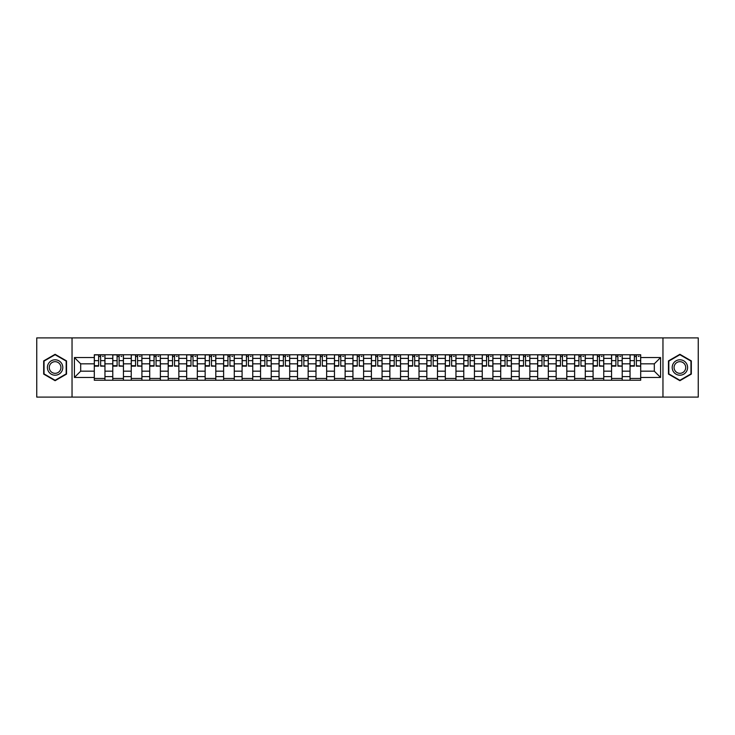<?xml version="1.0" encoding="UTF-8"?>
<svg xmlns="http://www.w3.org/2000/svg" width="735" height="735" viewBox="0 0 735 735"><rect width="100%" height="100%" fill="white"/><g stroke="black" fill="none" stroke-linecap="round" stroke-linejoin="round"><path stroke-width="1.1" d="M662.961 397.102L698.25 397.102L698.25 337.898L36.75 337.898L36.75 397.102L662.961 397.102L662.961 337.898M112.777 380.234L112.777 358.386L104.958 358.386L104.958 380.234M104.958 358.386L104.958 354.766M112.777 358.386L112.777 354.766M123.434 354.766L123.434 380.234M131.253 380.234L131.253 354.766M141.91 354.766L141.91 380.234M149.72 380.234L149.72 354.766M160.377 354.766L160.377 380.234M168.196 380.234L168.196 354.766M178.853 354.766L178.853 380.234M186.672 380.234L186.672 354.766M197.329 354.766L197.329 380.234M205.148 380.234L205.148 354.766M215.805 354.766L215.805 380.234M223.615 380.234L223.615 354.766M234.272 354.766L234.272 380.234M242.091 380.234L242.091 354.766M252.748 354.766L252.748 380.234M260.567 380.234L260.567 354.766M271.224 354.766L271.224 380.234M279.043 380.234L279.043 354.766M289.7 354.766L289.7 380.234M297.51 380.234L297.51 354.766M308.167 354.766L308.167 380.234M315.986 380.234L315.986 354.766M326.643 354.766L326.643 380.234M334.462 380.234L334.462 354.766M345.119 354.766L345.119 380.234M352.938 380.234L352.938 354.766M363.595 354.766L363.595 380.234M371.405 380.234L371.405 354.766M382.062 354.766L382.062 380.234M389.881 380.234L389.881 354.766M400.538 354.766L400.538 380.234M408.357 380.234L408.357 354.766M419.014 354.766L419.014 380.234M426.833 380.234L426.833 354.766M437.49 354.766L437.49 380.234M445.3 380.234L445.3 354.766M455.957 354.766L455.957 380.234M463.776 380.234L463.776 354.766M474.433 354.766L474.433 380.234M482.252 380.234L482.252 354.766M492.909 354.766L492.909 380.234M500.728 380.234L500.728 354.766M511.385 354.766L511.385 380.234M519.195 380.234L519.195 354.766M529.852 354.766L529.852 380.234M537.671 380.234L537.671 354.766M548.328 354.766L548.328 380.234M556.147 380.234L556.147 354.766M566.804 354.766L566.804 380.234M574.623 380.234L574.623 354.766M585.28 354.766L585.28 380.234M593.09 380.234L593.09 354.766M603.747 354.766L603.747 380.234M611.566 380.234L611.566 354.766M622.223 354.766L622.223 380.234M630.042 380.234L630.042 354.766M630.042 371.175L622.223 371.175M611.566 371.175L603.747 371.175M593.09 371.175L585.28 371.175M574.623 371.175L566.804 371.175M556.147 371.175L548.328 371.175M537.671 371.175L529.852 371.175M519.195 371.175L511.385 371.175M500.728 371.175L492.909 371.175M482.252 371.175L474.433 371.175M463.776 371.175L455.957 371.175M445.3 371.175L437.49 371.175M426.833 371.175L419.014 371.175M408.357 371.175L400.538 371.175M389.881 371.175L382.062 371.175M371.405 371.175L363.595 371.175M352.938 371.175L345.119 371.175M334.462 371.175L326.643 371.175M315.986 371.175L308.167 371.175M297.51 371.175L289.7 371.175M279.043 371.175L271.224 371.175M260.567 371.175L252.748 371.175M242.091 371.175L234.272 371.175M223.615 371.175L215.805 371.175M205.148 371.175L197.329 371.175M186.672 371.175L178.853 371.175M168.196 371.175L160.377 371.175M149.72 371.175L141.91 371.175M131.253 371.175L123.434 371.175M112.777 371.175L104.958 371.175M630.042 363.825L622.223 363.825M611.566 363.825L603.747 363.825M593.09 363.825L585.28 363.825M574.623 363.825L566.804 363.825M556.147 363.825L548.328 363.825M537.671 363.825L529.852 363.825M519.195 363.825L511.385 363.825M500.728 363.825L492.909 363.825M482.252 363.825L474.433 363.825M463.776 363.825L455.957 363.825M445.3 363.825L437.49 363.825M426.833 363.825L419.014 363.825M408.357 363.825L400.538 363.825M389.881 363.825L382.062 363.825M371.405 363.825L363.595 363.825M352.938 363.825L345.119 363.825M334.462 363.825L326.643 363.825M315.986 363.825L308.167 363.825M297.51 363.825L289.7 363.825M279.043 363.825L271.224 363.825M260.567 363.825L252.748 363.825M242.091 363.825L234.272 363.825M223.615 363.825L215.805 363.825M205.148 363.825L197.329 363.825M186.672 363.825L178.853 363.825M168.196 363.825L160.377 363.825M149.72 363.825L141.91 363.825M131.253 363.825L123.434 363.825M112.777 363.825L104.958 363.825M80.685 371.175L94.3 371.175L94.3 363.825L80.685 363.825L80.685 371.175L74.41 377.45L74.41 357.55L94.3 357.55L94.3 363.825M640.699 363.825L640.699 371.175L654.315 371.175L654.315 363.825L640.699 363.825L640.699 354.766L94.3 354.766L94.3 357.55M640.699 357.55L660.59 357.55L660.59 377.45L640.699 377.45L640.699 371.175M94.3 371.175L94.3 380.234L640.699 380.234L640.699 377.45M94.3 377.45L74.41 377.45M72.039 397.102L72.039 337.898M66.536 360.903L55.107 354.307L43.677 360.903L43.677 374.097L55.107 380.693L66.536 374.097L66.536 360.903M691.323 360.903L679.893 354.307L668.464 360.903L668.464 374.097L679.893 380.693L691.323 374.097L691.323 360.903M104.958 378.452L94.3 378.452M98.628 356.548L100.64 356.548M123.434 378.452L112.777 378.452M117.095 356.548L119.116 356.548M141.91 378.452L131.253 378.452M135.571 356.548L137.583 356.548M160.377 378.452L149.72 378.452M154.047 356.548L156.059 356.548M178.853 378.452L168.196 378.452M172.523 356.548L174.535 356.548M197.329 378.452L186.672 378.452M190.99 356.548L193.011 356.548M215.805 378.452L205.148 378.452M209.466 356.548L211.478 356.548M234.272 378.452L223.615 378.452M227.942 356.548L229.954 356.548M252.748 378.452L242.091 378.452M246.418 356.548L248.43 356.548M271.224 378.452L260.567 378.452M264.885 356.548L266.897 356.548M289.7 378.452L279.043 378.452M283.361 356.548L285.373 356.548M308.167 378.452L297.51 378.452M301.837 356.548L303.849 356.548M326.643 378.452L315.986 378.452M320.313 356.548L322.325 356.548M345.119 378.452L334.462 378.452M338.78 356.548L340.792 356.548M363.595 378.452L352.938 378.452M357.256 356.548L359.268 356.548M382.062 378.452L371.405 378.452M375.732 356.548L377.744 356.548M400.538 378.452L389.881 378.452M394.208 356.548L396.22 356.548M419.014 378.452L408.357 378.452M412.675 356.548L414.687 356.548M437.49 378.452L426.833 378.452M431.151 356.548L433.163 356.548M455.957 378.452L445.3 378.452M449.627 356.548L451.639 356.548M474.433 378.452L463.776 378.452M468.103 356.548L470.115 356.548M492.909 378.452L482.252 378.452M486.57 356.548L488.582 356.548M511.385 378.452L500.728 378.452M505.046 356.548L507.058 356.548M529.852 378.452L519.195 378.452M523.522 356.548L525.534 356.548M548.328 378.452L537.671 378.452M541.989 356.548L544.01 356.548M566.804 378.452L556.147 378.452M560.465 356.548L562.477 356.548M585.28 378.452L574.623 378.452M578.941 356.548L580.953 356.548M603.747 378.452L593.09 378.452M597.417 356.548L599.429 356.548M622.223 378.452L611.566 378.452M615.884 356.548L617.905 356.548M640.699 378.452L630.042 378.452M634.36 356.548L636.372 356.548M74.41 357.55L80.685 363.825M654.315 371.175L660.59 377.45M654.315 363.825L660.59 357.55M100.64 365.727L104.903 366.14L100.64 366.14L100.64 354.886L104.903 354.886L102.532 354.886M104.903 365.727L104.903 354.886M98.628 356.429L100.64 356.429M102.532 356.429L103.359 356.429M102.358 354.886L94.365 354.886L94.365 366.14L98.628 366.14L98.628 354.886L96.91 354.886M119.116 365.727L123.379 366.14L119.116 366.14L119.116 354.886L123.379 354.886L121.009 354.886M123.379 365.727L123.379 354.886M117.095 356.429L119.116 356.429M121.009 356.429L121.835 356.429M120.825 354.886L112.832 354.886L112.832 366.14L117.095 366.14L117.095 354.886L115.386 354.886M137.583 365.727L141.846 366.14L137.583 366.14L137.583 354.886L141.846 354.886L139.485 354.886M141.846 365.727L141.846 354.886M135.571 356.429L137.583 356.429M139.485 356.429L140.311 356.429M139.301 354.886L131.308 354.886L131.308 366.14L135.571 366.14L135.571 354.886L133.853 354.886M48.436 371.35A7.699 7.699 0 0 0 58.956 374.17A7.699 7.699 0 0 0 61.768 363.65A7.699 7.699 0 0 0 51.257 360.83A7.699 7.699 0 0 0 48.436 371.35M50.063 370.412A5.825 5.825 0 0 0 58.019 372.544A5.825 5.825 0 0 0 60.151 364.588A5.825 5.825 0 0 0 52.194 362.456A5.825 5.825 0 0 0 50.063 370.412M55.107 354.711L66.178 361.106L66.178 373.894L55.107 380.289L44.036 373.894L44.036 361.106L55.107 354.711M673.232 371.35A7.699 7.699 0 0 0 683.743 374.17A7.699 7.699 0 0 0 686.563 363.65A7.699 7.699 0 0 0 676.044 360.83A7.699 7.699 0 0 0 673.232 371.35M674.849 370.412A5.825 5.825 0 0 0 682.806 372.544A5.825 5.825 0 0 0 684.937 364.588A5.825 5.825 0 0 0 676.981 362.456A5.825 5.825 0 0 0 674.849 370.412M679.893 354.711L690.964 361.106L690.964 373.894L679.893 380.289L668.822 373.894L668.822 361.106L679.893 354.711M156.059 365.727L160.322 366.14L156.059 366.14L156.059 354.886L160.322 354.886L157.951 354.886M160.322 365.727L160.322 354.886M154.047 356.429L156.059 356.429M157.951 356.429L158.778 356.429M157.777 354.886L149.784 354.886L149.784 366.14L154.047 366.14L154.047 354.886L152.329 354.886M174.535 365.727L178.798 366.14L174.535 366.14L174.535 354.886L178.798 354.886L176.428 354.886M178.798 365.727L178.798 354.886M172.523 356.429L174.535 356.429M176.428 356.429L177.254 356.429M176.253 354.886L168.26 354.886L168.26 366.14L172.523 366.14L172.523 354.886L170.805 354.886M193.011 365.727L197.274 366.14L193.011 366.14L193.011 354.886L197.274 354.886L194.904 354.886M197.274 365.727L197.274 354.886M190.99 356.429L193.011 356.429M194.904 356.429L195.73 356.429M194.72 354.886L186.727 354.886L186.727 366.14L190.99 366.14L190.99 354.886L189.281 354.886M211.478 365.727L215.741 366.14L211.478 366.14L211.478 354.886L215.741 354.886L213.37 354.886M215.741 365.727L215.741 354.886M209.466 356.429L211.478 356.429M213.37 356.429L214.207 356.429M213.196 354.886L205.203 354.886L205.203 366.14L209.466 366.14L209.466 354.886L207.748 354.886M229.954 365.727L234.217 366.14L229.954 366.14L229.954 354.886L234.217 354.886L231.847 354.886M234.217 365.727L234.217 354.886M227.942 356.429L229.954 356.429M231.847 356.429L232.673 356.429M231.672 354.886L223.679 354.886L223.679 366.14L227.942 366.14L227.942 354.886L226.224 354.886M248.43 365.727L252.693 366.14L248.43 366.14L248.43 354.886L252.693 354.886L250.323 354.886M252.693 365.727L252.693 354.886M246.418 356.429L248.43 356.429M250.323 356.429L251.149 356.429M250.148 354.886L242.155 354.886L242.155 366.14L246.418 366.14L246.418 354.886L244.7 354.886M266.897 365.727L271.169 366.14L266.897 366.14L266.897 354.886L271.169 354.886L268.799 354.886M271.169 365.727L271.169 354.886M264.885 356.429L266.897 356.429M268.799 356.429L269.626 356.429M268.615 354.886L260.622 354.886L260.622 366.14L264.885 366.14L264.885 354.886L263.167 354.886M285.373 365.727L289.636 366.14L285.373 366.14L285.373 354.886L289.636 354.886L287.266 354.886M289.636 365.727L289.636 354.886M283.361 356.429L285.373 356.429M287.266 356.429L288.102 356.429M287.091 354.886L279.098 354.886L279.098 366.14L283.361 366.14L283.361 354.886L281.643 354.886M303.849 365.727L308.112 366.14L303.849 366.14L303.849 354.886L308.112 354.886L305.742 354.886M308.112 365.727L308.112 354.886M301.837 356.429L303.849 356.429M305.742 356.429L306.568 356.429M305.567 354.886L297.574 354.886L297.574 366.14L301.837 366.14L301.837 354.886L300.119 354.886M322.325 365.727L326.588 366.14L322.325 366.14L322.325 354.886L326.588 354.886L324.218 354.886M326.588 365.727L326.588 354.886M320.313 356.429L322.325 356.429M324.218 356.429L325.045 356.429M324.043 354.886L316.05 354.886L316.05 366.14L320.313 366.14L320.313 354.886L318.595 354.886M340.792 365.727L345.055 366.14L340.792 366.14L340.792 354.886L345.055 354.886L342.694 354.886M345.055 365.727L345.055 354.886M338.78 356.429L340.792 356.429M342.694 356.429L343.521 356.429M342.51 354.886L334.517 354.886L334.517 366.14L338.78 366.14L338.78 354.886L337.062 354.886M359.268 365.727L363.531 366.14L359.268 366.14L359.268 354.886L363.531 354.886L361.161 354.886M363.531 365.727L363.531 354.886M357.256 356.429L359.268 356.429M361.161 356.429L361.997 356.429M360.986 354.886L352.993 354.886L352.993 366.14L357.256 366.14L357.256 354.886L355.538 354.886M377.744 365.727L382.007 366.14L377.744 366.14L377.744 354.886L382.007 354.886L379.637 354.886M382.007 365.727L382.007 354.886M375.732 356.429L377.744 356.429M379.637 356.429L380.464 356.429M373.839 354.886L371.469 354.886L371.469 366.14L375.732 366.14L375.732 354.886L374.014 354.886M371.469 354.886L379.462 354.886M396.22 365.727L400.483 366.14L396.22 366.14L396.22 354.886L400.483 354.886L398.113 354.886M400.483 365.727L400.483 354.886M394.208 356.429L396.22 356.429M398.113 356.429L398.94 356.429M397.938 354.886L389.945 354.886L389.945 366.14L394.208 366.14L394.208 354.886L392.49 354.886M414.687 365.727L418.95 366.14L414.687 366.14L414.687 354.886L418.95 354.886L416.589 354.886M418.95 365.727L418.95 354.886M412.675 356.429L414.687 356.429M416.589 356.429L417.416 356.429M416.405 354.886L408.412 354.886L408.412 366.14L412.675 366.14L412.675 354.886L410.957 354.886M433.163 365.727L437.426 366.14L433.163 366.14L433.163 354.886L437.426 354.886L435.056 354.886M437.426 365.727L437.426 354.886M431.151 356.429L433.163 356.429M435.056 356.429L435.892 356.429M434.881 354.886L426.888 354.886L426.888 366.14L431.151 366.14L431.151 354.886L429.433 354.886M451.639 365.727L455.902 366.14L451.639 366.14L451.639 354.886L455.902 354.886L453.532 354.886M455.902 365.727L455.902 354.886M449.627 356.429L451.639 356.429M453.532 356.429L454.359 356.429M453.357 354.886L445.364 354.886L445.364 366.14L449.627 366.14L449.627 354.886L447.909 354.886M470.115 365.727L474.378 366.14L470.115 366.14L470.115 354.886L474.378 354.886L472.008 354.886M474.378 365.727L474.378 354.886M468.103 356.429L470.115 356.429M472.008 356.429L472.835 356.429M471.833 354.886L463.831 354.886L463.831 366.14L468.103 366.14L468.103 354.886L466.385 354.886M488.582 365.727L492.845 366.14L488.582 366.14L488.582 354.886L492.845 354.886L490.484 354.886M492.845 365.727L492.845 354.886M486.57 356.429L488.582 356.429M490.484 356.429L491.311 356.429M490.3 354.886L482.307 354.886L482.307 366.14L486.57 366.14L486.57 354.886L484.852 354.886M507.058 365.727L511.321 366.14L507.058 366.14L507.058 354.886L511.321 354.886L508.951 354.886M511.321 365.727L511.321 354.886M505.046 356.429L507.058 356.429M508.951 356.429L509.787 356.429M508.776 354.886L500.783 354.886L500.783 366.14L505.046 366.14L505.046 354.886L503.328 354.886M525.534 365.727L529.797 366.14L525.534 366.14L525.534 354.886L529.797 354.886L527.427 354.886M529.797 365.727L529.797 354.886M523.522 356.429L525.534 356.429M527.427 356.429L528.254 356.429M527.252 354.886L519.259 354.886L519.259 366.14L523.522 366.14L523.522 354.886L521.804 354.886M544.01 365.727L548.273 366.14L544.01 366.14L544.01 354.886L548.273 354.886L545.903 354.886M548.273 365.727L548.273 354.886M541.989 356.429L544.01 356.429M545.903 356.429L546.73 356.429M545.719 354.886L537.726 354.886L537.726 366.14L541.989 366.14L541.989 354.886L540.28 354.886M562.477 365.727L566.74 366.14L562.477 366.14L562.477 354.886L566.74 354.886L564.379 354.886M566.74 365.727L566.74 354.886M560.465 356.429L562.477 356.429M564.379 356.429L565.206 356.429M564.195 354.886L556.202 354.886L556.202 366.14L560.465 366.14L560.465 354.886L558.747 354.886M580.953 365.727L585.216 366.14L580.953 366.14L580.953 354.886L585.216 354.886L582.846 354.886M585.216 365.727L585.216 354.886M578.941 356.429L580.953 356.429M582.846 356.429L583.682 356.429M582.671 354.886L574.678 354.886L574.678 366.14L578.941 366.14L578.941 354.886L577.223 354.886M599.429 365.727L603.692 366.14L599.429 366.14L599.429 354.886L603.692 354.886L601.322 354.886M603.692 365.727L603.692 354.886M597.417 356.429L599.429 356.429M601.322 356.429L602.149 356.429M601.147 354.886L593.154 354.886L593.154 366.14L597.417 366.14L597.417 354.886L595.699 354.886M617.905 365.727L622.168 366.14L617.905 366.14L617.905 354.886L622.168 354.886L619.798 354.886M622.168 365.727L622.168 354.886M615.884 356.429L617.905 356.429M619.798 356.429L620.625 356.429M619.614 354.886L611.621 354.886L611.621 366.14L615.884 366.14L615.884 354.886L614.175 354.886M636.372 365.727L640.635 366.14L636.372 366.14L636.372 354.886L640.635 354.886L638.274 354.886M640.635 365.727L640.635 354.886M634.36 356.429L636.372 356.429M638.274 356.429L639.101 356.429M638.09 354.886L630.097 354.886L630.097 366.14L634.36 366.14L634.36 354.886L632.642 354.886M611.566 358.386L603.747 358.386M593.09 358.386L585.28 358.386M574.623 358.386L566.804 358.386M556.147 358.386L548.328 358.386M537.671 358.386L529.852 358.386M519.195 358.386L511.385 358.386M500.728 358.386L492.909 358.386M482.252 358.386L474.433 358.386M463.776 358.386L455.957 358.386M445.3 358.386L437.49 358.386M426.833 358.386L419.014 358.386M408.357 358.386L400.538 358.386M389.881 358.386L382.062 358.386M371.405 358.386L363.595 358.386M352.938 358.386L345.119 358.386M334.462 358.386L326.643 358.386M315.986 358.386L308.167 358.386M297.51 358.386L289.7 358.386M279.043 358.386L271.224 358.386M260.567 358.386L252.748 358.386M242.091 358.386L234.272 358.386M223.615 358.386L215.805 358.386M205.148 358.386L197.329 358.386M186.672 358.386L178.853 358.386M168.196 358.386L160.377 358.386M149.72 358.386L141.91 358.386M131.253 358.386L123.434 358.386M630.042 358.386L622.223 358.386M611.566 376.614L603.747 376.614M593.09 376.614L585.28 376.614M574.623 376.614L566.804 376.614M556.147 376.614L548.328 376.614M537.671 376.614L529.852 376.614M519.195 376.614L511.385 376.614M500.728 376.614L492.909 376.614M482.252 376.614L474.433 376.614M463.776 376.614L455.957 376.614M445.3 376.614L437.49 376.614M426.833 376.614L419.014 376.614M408.357 376.614L400.538 376.614M389.881 376.614L382.062 376.614M371.405 376.614L363.595 376.614M352.938 376.614L345.119 376.614M334.462 376.614L326.643 376.614M315.986 376.614L308.167 376.614M297.51 376.614L289.7 376.614M279.043 376.614L271.224 376.614M260.567 376.614L252.748 376.614M242.091 376.614L234.272 376.614M223.615 376.614L215.805 376.614M205.148 376.614L197.329 376.614M186.672 376.614L178.853 376.614M168.196 376.614L160.377 376.614M149.72 376.614L141.91 376.614M131.253 376.614L123.434 376.614M112.777 376.614L104.958 376.614M630.042 376.614L622.223 376.614M100.64 360.637L104.903 360.637M94.365 365.727L98.628 365.727M94.365 360.637L98.628 360.637M119.116 360.637L123.379 360.637M112.832 365.727L117.095 365.727M112.832 360.637L117.095 360.637M137.583 360.637L141.846 360.637M131.308 365.727L135.571 365.727M131.308 360.637L135.571 360.637M156.059 360.637L160.322 360.637M149.784 365.727L154.047 365.727M149.784 360.637L154.047 360.637M174.535 360.637L178.798 360.637M168.26 365.727L172.523 365.727M168.26 360.637L172.523 360.637M193.011 360.637L197.274 360.637M186.727 365.727L190.99 365.727M186.727 360.637L190.99 360.637M211.478 360.637L215.741 360.637M205.203 365.727L209.466 365.727M205.203 360.637L209.466 360.637M229.954 360.637L234.217 360.637M223.679 365.727L227.942 365.727M223.679 360.637L227.942 360.637M248.43 360.637L252.693 360.637M242.155 365.727L246.418 365.727M242.155 360.637L246.418 360.637M266.897 360.637L271.169 360.637M260.622 365.727L264.885 365.727M260.622 360.637L264.885 360.637M285.373 360.637L289.636 360.637M279.098 365.727L283.361 365.727M279.098 360.637L283.361 360.637M303.849 360.637L308.112 360.637M297.574 365.727L301.837 365.727M297.574 360.637L301.837 360.637M322.325 360.637L326.588 360.637M316.05 365.727L320.313 365.727M316.05 360.637L320.313 360.637M340.792 360.637L345.055 360.637M334.517 365.727L338.78 365.727M334.517 360.637L338.78 360.637M359.268 360.637L363.531 360.637M352.993 365.727L357.256 365.727M352.993 360.637L357.256 360.637M377.744 360.637L382.007 360.637M371.469 365.727L375.732 365.727M371.469 360.637L375.732 360.637M396.22 360.637L400.483 360.637M389.945 365.727L394.208 365.727M389.945 360.637L394.208 360.637M414.687 360.637L418.95 360.637M408.412 365.727L412.675 365.727M408.412 360.637L412.675 360.637M433.163 360.637L437.426 360.637M426.888 365.727L431.151 365.727M426.888 360.637L431.151 360.637M451.639 360.637L455.902 360.637M445.364 365.727L449.627 365.727M445.364 360.637L449.627 360.637M470.115 360.637L474.378 360.637M463.831 365.727L468.103 365.727M463.831 360.637L468.103 360.637M488.582 360.637L492.845 360.637M482.307 365.727L486.57 365.727M482.307 360.637L486.57 360.637M507.058 360.637L511.321 360.637M500.783 365.727L505.046 365.727M500.783 360.637L505.046 360.637M525.534 360.637L529.797 360.637M519.259 365.727L523.522 365.727M519.259 360.637L523.522 360.637M544.01 360.637L548.273 360.637M537.726 365.727L541.989 365.727M537.726 360.637L541.989 360.637M562.477 360.637L566.74 360.637M556.202 365.727L560.465 365.727M556.202 360.637L560.465 360.637M580.953 360.637L585.216 360.637M574.678 365.727L578.941 365.727M574.678 360.637L578.941 360.637M599.429 360.637L603.692 360.637M593.154 365.727L597.417 365.727M593.154 360.637L597.417 360.637M617.905 360.637L622.168 360.637M611.621 365.727L615.884 365.727M611.621 360.637L615.884 360.637M636.372 360.637L640.635 360.637M630.097 365.727L634.36 365.727M630.097 360.637L634.36 360.637"/></g></svg>
